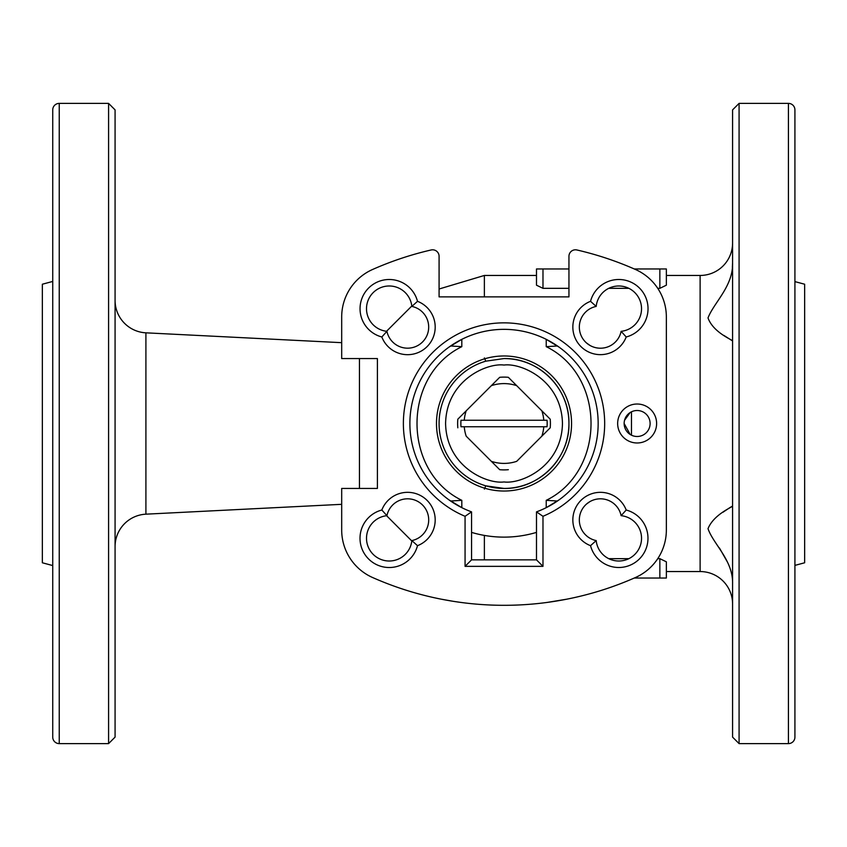 <?xml version="1.0" encoding="UTF-8"?>
<svg xmlns="http://www.w3.org/2000/svg" width="847" height="847" viewBox="0 0 847 847"><rect width="100%" height="100%" fill="white"/><g stroke="black" fill="none" stroke-linecap="round" stroke-linejoin="round"><path stroke-width="1.27" d="M657.738 288.329L659.855 288.329L666.356 285.195L666.356 268.965L666.356 275.455L700.12 275.455A32.461 32.461 0 0 0 732.581 242.983M732.359 267.387L732.581 262.972C733.258 286.191 713.82 302.675 708.018 317.921C713.269 332.807 733.322 340.219 732.581 340.949L723.899 335.433M730.082 507.501L732.581 506.051C733.216 506.728 713.82 514.129 708.018 528.666C713.259 544.134 733.322 560.407 732.581 584.028L732.581 586.855M657.738 558.671L659.855 558.671L666.356 561.805L666.356 571.545L700.12 571.545A32.461 32.461 0 0 1 732.581 604.017M794.92 737.123A6.49 6.49 0 0 1 788.43 743.613L788.43 103.387A6.49 6.49 0 0 1 794.92 109.877L794.92 737.123M386.603 515.717L411.801 540.968M484.368 559.856L484.368 535.42M115.076 300.399A32.461 32.461 0 0 0 145.906 332.829L145.906 514.171A32.461 32.461 0 0 0 115.076 546.601M59.237 103.387L59.237 743.613A6.49 6.49 0 0 1 52.736 737.123L52.736 109.877A6.49 6.49 0 0 1 59.237 103.387L108.585 103.387L108.585 743.613L115.076 737.123L115.076 109.877L108.585 103.387M484.399 489.079L485.765 485.818A64.933 64.933 0 0 0 504.018 488.433L485.765 485.818A64.933 64.933 0 0 1 485.765 361.182L504.018 358.567C538.787 357.815 569.66 388.455 568.951 423.5C569.724 458.428 538.681 489.301 504.018 488.433A64.933 64.933 0 0 0 557.866 459.794A64.933 64.933 0 0 1 504.018 488.433M608.76 558.671L628.845 558.671M628.845 288.329L608.76 288.329M568.951 288.329L542.98 288.329L536.49 285.195L536.49 268.965L536.49 285.195M484.368 296.884L484.368 275.455L536.49 275.455M586.717 343.109L589.745 345.269M631.47 411.811L631.47 435.189M589.745 501.731L586.717 503.891M739.082 103.387L732.581 109.877L732.581 737.123L739.082 743.613L739.082 103.387L788.43 103.387M739.082 743.613L788.43 743.613M341.69 342.675L145.906 332.829M341.69 504.325L145.906 514.171M59.237 743.613L108.585 743.613M52.736 281.437L42.35 284.221L42.35 562.779L52.736 565.563M630.168 434.458L624.144 423.5M624.557 420.281L630.168 412.542M637.135 436.491A12.991 12.991 0 0 1 624.144 423.5A12.991 12.991 0 0 1 637.135 410.509A12.991 12.991 0 0 1 650.115 423.5A12.991 12.991 0 0 1 637.135 436.491M637.135 442.981A19.481 19.481 0 0 1 617.654 423.5A19.481 19.481 0 0 1 637.135 404.019A19.481 19.481 0 0 1 656.616 423.5A19.481 19.481 0 0 1 637.135 442.981M557.474 501.011L546.23 500.333L546.23 507.66L559.211 499.783M559.211 347.217L557.474 345.989L546.23 346.667L546.23 339.34L559.211 347.217M504.018 329.345A94.155 94.155 0 0 1 536.49 511.874L536.49 559.856L471.557 559.856L471.557 511.874A94.155 94.155 0 0 1 504.018 329.345M504.018 605.309A324.666 324.666 0 0 1 372.606 577.527A51.942 51.942 0 0 1 341.69 530.031L341.69 488.433L377.402 488.433L377.402 358.567L341.69 358.567L341.69 316.969A51.942 51.942 0 0 1 372.606 269.473A324.666 324.666 0 0 1 431.134 249.971A6.49 6.49 0 0 1 439.085 256.302L439.085 296.884L568.951 296.884L568.951 256.302A6.49 6.49 0 0 1 576.902 249.971A324.666 324.666 0 0 1 635.43 269.473A51.942 51.942 0 0 1 666.356 316.969L666.356 530.031A51.942 51.942 0 0 1 635.43 577.527A324.666 324.666 0 0 1 504.018 605.309M441.118 599.157L453.198 601.306M454.267 601.476L460.959 602.439M411.843 306.413A21.101 21.101 0 0 1 407.598 348.181A21.101 21.101 0 0 1 386.931 331.325L381.838 336.979A29.222 29.222 0 0 1 386.751 279.605A29.222 29.222 0 0 1 417.507 301.32L411.843 306.413A22.731 22.731 0 0 0 388.466 286A22.731 22.731 0 0 0 366.518 307.948A22.731 22.731 0 0 0 386.931 331.325M417.507 301.32A27.602 27.602 0 0 1 407.598 354.681A27.602 27.602 0 0 1 381.838 336.979M504.018 491.027A67.527 67.527 0 0 1 436.491 423.5A67.527 67.527 0 0 1 504.018 355.973A67.527 67.527 0 0 1 571.556 423.5A67.527 67.527 0 0 1 504.018 491.027M411.843 540.587L417.507 545.68A29.222 29.222 0 0 1 360.25 542.016A29.222 29.222 0 0 1 381.838 510.021L386.931 515.675A21.101 21.101 0 0 1 428.656 518.502A21.101 21.101 0 0 1 411.843 540.587A22.731 22.731 0 0 1 389.239 561.01A22.731 22.731 0 0 1 366.539 539.444A22.731 22.731 0 0 1 386.931 515.675M596.193 306.413L590.539 301.32A29.222 29.222 0 0 1 647.923 306.222A29.222 29.222 0 0 1 626.198 336.979L621.116 331.325A21.101 21.101 0 0 1 579.443 329.208A21.101 21.101 0 0 1 596.193 306.413A22.731 22.731 0 0 1 619.581 286A22.731 22.731 0 0 1 641.518 307.948A22.731 22.731 0 0 1 621.116 331.325M626.198 336.979A27.602 27.602 0 0 1 573.313 332.119A27.602 27.602 0 0 1 590.539 301.32M621.116 515.675L626.198 510.021A29.222 29.222 0 0 1 618.808 567.501A29.222 29.222 0 0 1 590.539 545.68L596.193 540.587A21.101 21.101 0 0 1 599.02 498.862A21.101 21.101 0 0 1 621.116 515.675A22.731 22.731 0 0 1 641.507 539.444A22.731 22.731 0 0 1 618.808 561.01A22.731 22.731 0 0 1 596.193 540.587M568.951 423.5A64.933 64.933 0 0 1 559.327 457.518A64.933 64.933 0 0 0 504.018 358.567M381.838 510.021A27.602 27.602 0 0 1 427.11 500.408A27.602 27.602 0 0 1 417.507 545.68M471.557 511.874L465.067 516.299A100.645 100.645 0 0 1 424.273 362.103A100.645 100.645 0 0 1 583.774 362.103A100.645 100.645 0 0 1 542.98 516.299L536.49 511.874M461.816 346.667L450.572 345.989L448.825 347.217L461.816 339.34L461.816 346.667C402.081 375.888 402.081 471.112 461.816 500.333L461.816 507.66L448.825 499.783L450.572 501.011L461.816 500.333M546.23 500.333C605.954 471.112 605.965 375.888 546.23 346.667M547.088 602.439L566.918 599.157M536.49 559.856L542.98 566.347L465.067 566.347L471.557 559.856M465.067 566.347L465.067 516.299M542.98 516.299L542.98 566.347M536.49 532.392A113.636 113.636 0 0 1 471.557 532.392M590.539 545.68A27.602 27.602 0 0 1 580.926 500.408A27.602 27.602 0 0 1 626.198 510.021M485.765 485.818A64.933 64.933 0 0 1 485.765 361.182L484.399 357.921M666.356 571.545L666.356 578.035L634.265 578.035M666.356 561.805L666.356 578.035M727.351 561.921L719.421 547.977M722.809 512.34L729.669 507.755M666.356 268.965L634.265 268.965M568.951 268.965L536.49 268.965M543.785 420.25A39.904 39.904 0 0 0 541.858 410.827L516.691 385.66A39.904 39.904 0 0 0 491.355 385.66L466.189 410.827A39.904 39.904 0 0 0 464.251 420.25L547.046 420.25A43.144 43.144 0 0 1 547.046 426.75L460.99 426.75A43.144 43.144 0 0 1 460.99 420.25L464.251 420.25M508.338 377.307L516.691 385.66L508.338 377.307A46.394 46.394 0 0 0 499.709 377.307L491.355 385.66L499.709 377.307M550.211 419.191L541.858 410.827L550.211 419.191A46.394 46.394 0 0 1 550.211 427.809L541.858 436.173A39.904 39.904 0 0 0 543.785 426.75M464.251 426.75A39.904 39.904 0 0 0 466.189 436.173L491.355 461.34A39.904 39.904 0 0 0 516.691 461.34L550.211 427.809M466.189 410.827L457.825 419.191L466.189 410.827M457.825 427.809A46.394 46.394 0 0 1 457.825 419.191M508.338 469.693A46.394 46.394 0 0 1 499.709 469.693L491.355 461.34L499.709 469.693M794.92 565.383L804.65 562.779L804.65 284.221L794.92 281.617M700.12 571.545L700.12 275.455M359.446 488.433L359.446 358.567M504.018 365.057C486.93 362.717 446.38 380.25 445.586 423.5C446.38 466.75 486.93 484.283 504.018 481.943C521.117 484.283 561.667 466.75 562.461 423.5C561.667 380.25 521.117 362.717 504.018 365.057M659.855 558.671L659.855 578.035M659.855 288.329L659.855 268.965M542.98 288.329L542.98 268.965M484.368 275.455L439.085 289.007M411.801 306.032L386.603 331.209"/></g></svg>
